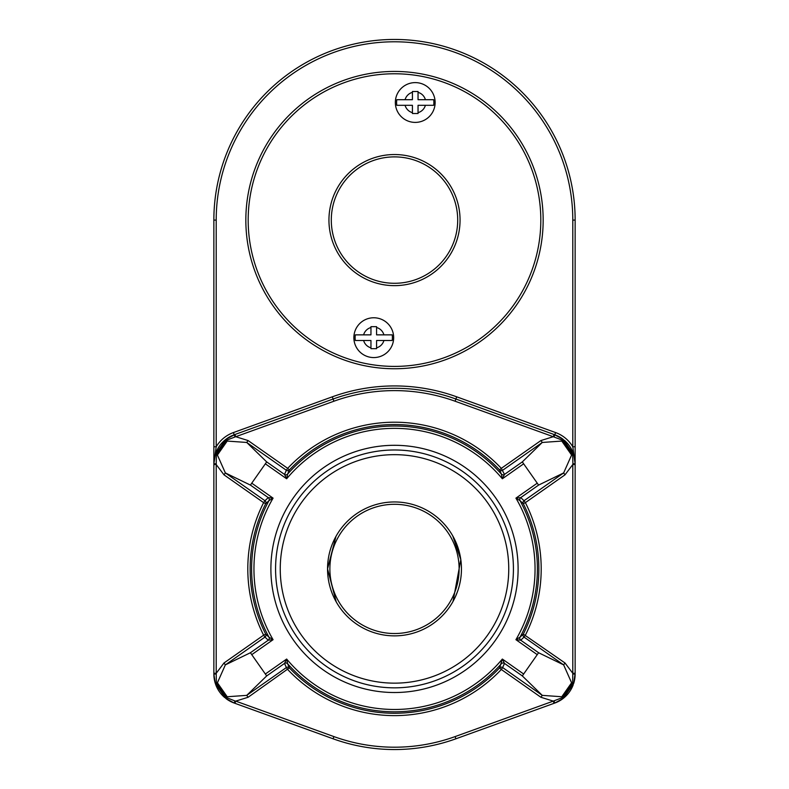 <?xml version="1.0" encoding="UTF-8"?>
<svg xmlns="http://www.w3.org/2000/svg" width="789" height="789" viewBox="0 0 789 789"><rect width="100%" height="100%" fill="white"/><g stroke="black" fill="none" stroke-linecap="round" stroke-linejoin="round"><path stroke-width="1.18" d="M460.52 580.043L459.632 584.412M457.778 590.793L455.588 596.316M454.799 598.003L454.148 599.315M454.05 599.522L453.35 600.853M453.024 601.435L460.815 559.667L452.778 535.938L455.943 542.319M456.959 544.785L457.778 547.014M460.086 555.426L460.776 559.421M460.815 559.667A66.957 66.957 0 0 0 388.326 502.238A66.957 66.957 0 0 0 327.613 572.005A66.957 66.957 0 0 0 394.5 635.865A66.957 66.957 0 0 0 460.815 559.667M334.082 540.061L335.631 537.013M335.966 536.412L327.543 568.869L336.222 601.879M394.5 633.528A64.609 64.609 0 0 0 450.46 536.609A64.609 64.609 0 0 0 338.54 536.609A64.609 64.609 0 0 0 394.5 633.528M268.97 637.177L273.073 639.692L268.25 640.204A2.337 2.337 -47.3 0 0 268.97 637.177A142.898 142.898 0 0 1 268.97 500.65A2.337 2.337 47.3 0 0 268.25 497.612A2.337 2.337 76.8 0 1 268.97 500.64L265.706 503.707A144.357 144.357 0 0 0 265.706 634.119L263.625 635.175L264.966 637.088A2.337 2.337 134.2 0 0 265.706 634.119L268.97 637.177A2.337 2.337 -76.8 0 1 268.26 640.214L264.966 637.088L225.348 664.89L217.409 682.791L227.202 696.746L246.74 695.365L286.348 667.563L284.533 663.401A2.337 2.337 -173.3 0 1 287.63 663.756L289.395 667.869A144.357 144.357 0 0 0 499.605 667.869L501.311 669.476L502.652 667.563A2.337 2.337 24.4 0 0 499.605 667.869L502.346 659.052L504.467 663.401A2.337 2.337 -6.7 0 0 501.37 663.756L501.37 663.756A2.337 2.337 22.8 0 1 504.467 663.411L502.652 667.563L542.26 695.365L561.798 696.746L562.281 697.663L572.617 682.929L572.794 673.283L575.142 673.283L575.142 220.092A180.642 180.642 0 0 0 394.5 39.45A180.642 180.642 0 0 0 213.858 220.092L213.858 463.745A30.81 30.81 0 0 1 215.338 454.336L225.841 439.365L234.944 434.502L235.733 436.712L226.719 440.163L216.383 454.888L216.206 464.543L213.858 464.543L213.858 446.761L213.858 463.745L215.338 454.336L217.409 455.026L225.348 472.927L224.007 474.84L216.206 464.543L216.206 673.283L213.858 673.283L213.858 464.543M504.467 663.401L522.318 675.926L538.591 652.74L522.318 675.926L542.26 695.365L540.919 697.279L501.311 669.476A146.695 146.695 0 0 1 287.689 669.476L286.348 667.563A2.337 2.337 155.6 0 1 289.395 667.869L248.081 697.279L246.74 695.365L266.682 675.926L250.409 652.74L225.348 664.89L224.007 662.977L216.206 673.283L216.383 682.929L226.719 697.663L225.841 698.462A30.81 30.81 0 0 0 234.195 703.048L225.841 698.462L215.338 683.491L213.858 674.072A30.81 30.81 0 0 0 215.624 684.349M215.782 684.773A30.81 30.81 0 0 0 224.786 697.604M216.087 674.033L213.858 674.072L213.858 673.283M394.5 454.661A114.247 114.247 0 0 1 493.441 626.032A114.247 114.247 0 0 1 295.559 626.032A114.247 114.247 0 0 1 394.5 454.661M394.5 449.986A118.932 118.932 0 0 1 497.494 628.379A118.932 118.932 0 0 1 291.506 628.379A118.932 118.932 0 0 1 394.5 449.986M355.336 340.483L370.958 340.483L370.958 348.669L376.58 348.669L376.58 340.483L392.202 340.483A18.64 18.64 0 0 0 392.202 334.861L376.58 334.861L376.58 326.666L370.958 326.666L370.958 334.861L355.336 334.861A18.64 18.64 0 0 0 355.336 340.483L363.611 340.483A10.533 10.533 0 0 0 370.958 347.821L370.958 348.669M392.202 334.861L383.918 334.861A10.533 10.533 0 0 0 376.58 327.514L376.58 326.666M376.58 348.669L376.58 347.821A10.533 10.533 0 0 0 383.918 340.483L392.202 340.483M370.958 326.666L370.958 327.514A10.533 10.533 0 0 0 363.611 334.861L355.336 334.861M373.769 317.77A19.903 19.903 0 0 1 390.999 347.624A19.903 19.903 0 0 1 356.529 347.624A19.903 19.903 0 0 1 373.769 317.77M396.798 105.312L412.42 105.312L412.42 113.508L418.042 113.508L418.042 105.312L433.664 105.312A18.64 18.64 0 0 0 433.664 99.7L418.042 99.7L418.042 91.504L412.42 91.504L412.42 99.7L396.798 99.7A18.64 18.64 0 0 0 396.798 105.312L405.082 105.312A10.533 10.533 0 0 0 412.42 112.659L412.42 113.508M433.664 99.7L425.389 99.7A10.533 10.533 0 0 0 418.042 92.352L418.042 91.504M575.142 446.761L572.794 446.761L575.142 463.745L572.913 463.784L572.617 454.888L562.281 440.163L553.267 436.712L540.919 440.548L542.26 442.461L522.318 461.9L538.591 485.087L537.25 483.174L515.927 498.135A140.55 140.55 0 0 1 515.927 639.692L537.25 654.653M554.44 434.64L563.159 439.365L573.662 454.336L575.142 463.745A30.81 30.81 0 0 0 564.214 440.213M213.858 446.761L216.206 446.761L213.858 463.745L216.087 463.784M215.782 453.044A30.81 30.81 0 0 1 224.786 440.213M225.131 439.927A30.81 30.81 0 0 1 234.195 434.778L234.984 436.85M394.5 154.536A65.546 65.546 0 0 1 451.269 252.865A65.546 65.546 0 0 1 337.731 252.865A65.546 65.546 0 0 1 394.5 154.536A65.546 65.546 0 0 1 451.269 252.865A65.546 65.546 0 0 1 337.731 252.865A65.546 65.546 0 0 1 394.5 154.536M394.5 71.434A148.657 148.657 0 0 1 523.245 294.415A148.657 148.657 0 0 1 265.755 294.415A148.657 148.657 0 0 1 394.5 71.434M268.25 497.612L264.966 500.729A2.337 2.337 -134.2 0 1 265.706 503.707L263.625 502.642L264.966 500.729L225.348 472.927L250.409 485.087L268.26 497.612L273.073 498.135L251.75 483.174L250.409 485.087L266.682 461.9L251.75 483.174M268.97 500.64L273.073 498.135A140.55 140.55 0 0 0 273.073 639.692L251.75 654.653L266.682 675.926L284.533 663.401L286.654 659.052L265.341 674.013M234.944 434.502L333.096 399.027A180.642 180.642 0 0 1 455.904 399.027L554.805 434.778A30.81 30.81 0 0 1 563.159 439.365L561.798 441.071L542.26 442.461L502.652 470.264A2.337 2.337 -24.4 0 1 499.605 469.958A144.357 144.357 0 0 0 289.395 469.958L287.689 468.35L286.348 470.264A2.337 2.337 -155.6 0 0 289.395 469.958L287.63 474.061A2.337 2.337 22.8 0 1 284.533 474.416L286.348 470.264L246.74 442.461L266.682 461.9L284.533 474.426L286.654 478.775A140.55 140.55 0 0 1 502.346 478.775L523.659 463.814L522.318 461.9L504.467 474.426L502.346 478.775L501.37 474.061A2.337 2.337 157.2 0 0 504.467 474.416L504.467 474.426A2.337 2.337 -173.3 0 1 501.37 474.061L499.605 469.958L501.311 468.35L540.919 440.548M561.798 696.746L571.591 682.791L563.652 664.89L524.034 637.088L520.75 640.204A2.337 2.337 47.3 0 1 520.03 637.177L523.294 634.119A144.357 144.357 0 0 0 523.294 503.707A2.337 2.337 -45.8 0 1 524.034 500.729L520.75 497.612A2.337 2.337 -76.8 0 0 520.03 500.64L515.927 498.135L520.74 497.612A2.337 2.337 -47.3 0 0 520.03 500.65L520.03 500.64M284.533 663.411A2.337 2.337 157.2 0 1 287.63 663.766L286.654 659.052A140.55 140.55 0 0 0 502.346 659.052L523.659 674.013M575.142 673.283L573.662 683.491L563.159 698.462L554.805 703.048A30.81 30.81 0 0 0 563.869 697.9M540.919 697.279L553.267 701.115L562.281 697.663L563.159 698.462M234.944 703.315L234.195 703.048L234.984 700.967L235.733 701.115L234.944 703.315L333.096 738.79A180.642 180.642 0 0 0 455.904 738.79L554.056 703.315L553.267 701.115L455.105 736.591L455.904 738.79M554.056 434.502L553.267 436.712L455.105 401.226A178.294 178.294 0 0 0 333.895 401.226L235.733 436.712L248.081 440.548L287.689 468.35A146.695 146.695 0 0 1 501.311 468.35L504.467 474.416M520.03 637.177L520.03 637.177A142.898 142.898 0 0 0 520.03 500.65L523.294 503.707L525.375 502.642A146.695 146.695 0 0 1 525.375 635.175L524.034 637.088A2.337 2.337 45.8 0 1 523.294 634.119L564.993 662.977L563.652 664.89L538.591 652.74L520.74 640.214A2.337 2.337 76.8 0 1 520.03 637.177L515.927 639.692L520.74 640.214M268.26 640.214L250.409 652.74L251.75 654.653M418.042 113.508L418.042 112.659A10.533 10.533 0 0 0 425.389 105.312L433.664 105.312M564.214 697.604A30.81 30.81 0 0 0 573.218 684.773M571.591 682.791L573.662 683.491A30.81 30.81 0 0 0 575.142 674.072L572.913 674.033M554.016 700.967L554.805 703.048L554.056 703.315M412.42 91.504L412.42 92.352A10.533 10.533 0 0 0 405.082 99.7L396.798 99.7M415.231 82.608A19.903 19.903 0 0 1 432.471 112.452A19.903 19.903 0 0 1 398.001 112.452A19.903 19.903 0 0 1 415.231 82.608A19.903 19.903 0 0 1 432.471 112.452A19.903 19.903 0 0 1 398.001 112.452A19.903 19.903 0 0 1 415.231 82.608M265.341 463.814L286.654 478.775L287.63 474.061A2.337 2.337 -6.7 0 1 284.533 474.426L284.533 474.416M501.37 474.061L501.37 474.061A142.898 142.898 0 0 0 287.63 474.061M225.841 439.365L227.202 441.071L246.74 442.461L248.081 440.548M561.798 441.071L571.591 455.026L563.652 472.927L524.034 500.729L525.375 502.642L564.993 474.84L563.652 472.927L538.591 485.087L520.74 497.612M227.202 441.071L217.409 455.026M571.591 455.026L573.662 454.336M217.409 682.791L215.338 683.491M234.984 700.967L226.719 697.663L227.202 696.746M248.081 697.279L235.733 701.115L333.895 736.591L333.096 738.79M564.993 662.977L572.794 673.283L572.794 464.543L564.993 474.84M575.142 464.543L572.794 464.543L572.913 463.784M394.5 156.883A63.209 63.209 0 0 1 449.237 251.691A63.209 63.209 0 0 1 339.763 251.691A63.209 63.209 0 0 1 394.5 156.883M213.858 220.092L216.206 220.092L216.206 446.761A33.148 33.148 0 0 1 233.406 432.569L332.297 396.828A182.979 182.979 0 0 1 456.703 396.828L555.594 432.569L554.016 436.85M456.703 396.828L455.105 401.226M575.142 220.092L572.794 220.092L572.794 446.761A33.148 33.148 0 0 0 555.594 432.569M332.297 396.828L333.895 401.226M216.206 220.092A178.294 178.294 0 0 1 394.5 41.787A178.294 178.294 0 0 1 572.794 220.092M233.406 432.569L234.195 434.778M394.5 73.771A146.32 146.32 0 0 1 521.213 293.252A146.32 146.32 0 0 1 267.787 293.252A146.32 146.32 0 0 1 394.5 73.771M455.105 736.591A178.294 178.294 0 0 1 333.895 736.591M394.5 445.302A123.607 123.607 0 0 1 501.548 630.717A123.607 123.607 0 0 1 287.452 630.717A123.607 123.607 0 0 1 394.5 445.302M537.25 483.174L523.659 463.814M501.37 663.766A142.898 142.898 0 0 1 287.63 663.766M224.007 662.977L263.625 635.175A146.695 146.695 0 0 1 263.625 502.642L224.007 474.84"/></g></svg>
